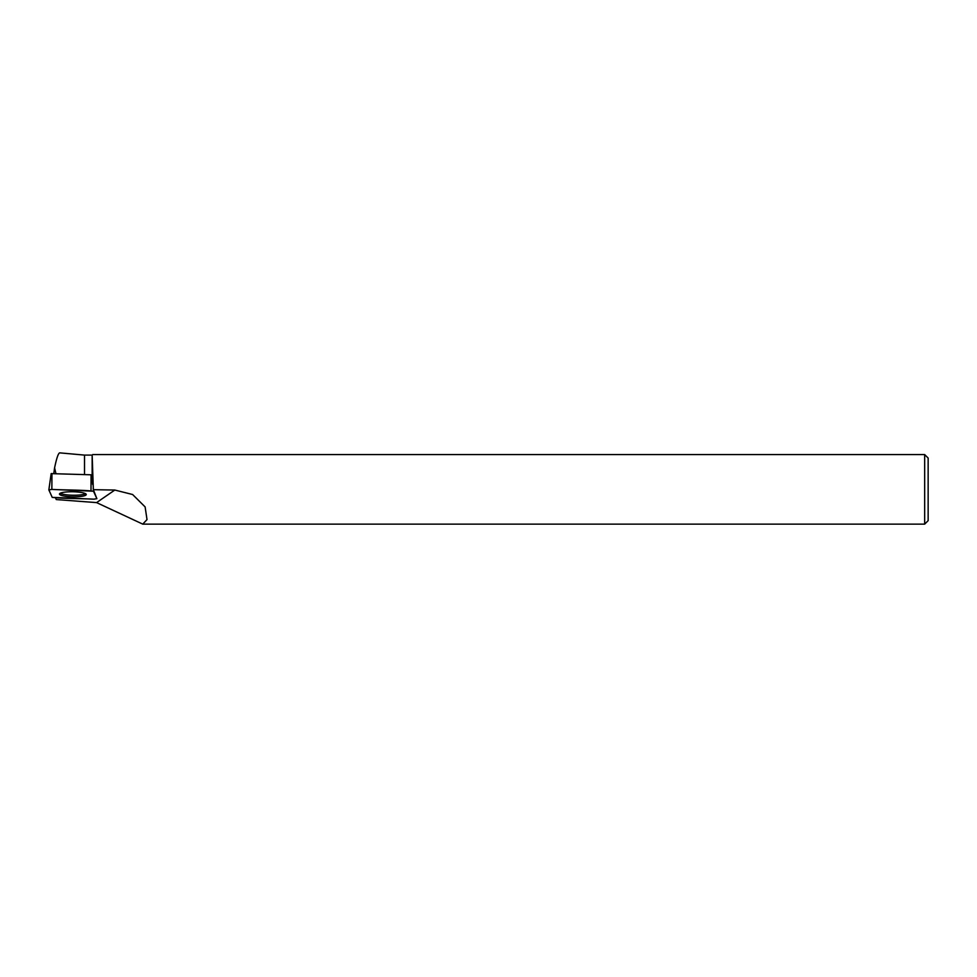 <?xml version="1.0" encoding="UTF-8"?>
<svg xmlns="http://www.w3.org/2000/svg" width="977" height="977" viewBox="0 0 977 977"><rect width="100%" height="100%" fill="white"/><g stroke="black" fill="none" stroke-linecap="round" stroke-linejoin="round"><path stroke-width="1.47" d="M48.874 489.807L51.158 473.625L91.081 474.798L92.265 479.719L91.826 475.115M96.87 498.661L93.499 491.223L51.854 489.416L48.85 489.868L52.221 497.366L93.865 499.174L96.87 498.661L93.352 489.685L114.822 490.051L96.576 502.605L142.752 524.124L147.014 519.593L145.121 506.916L132.616 494.521L114.822 490.051M63.407 492.347A13.385 2.528 -179 0 0 59.475 494.032A13.385 2.528 -179 0 0 67.621 496.536A13.385 2.528 -179 0 0 82.312 496.243A13.385 2.528 -179 0 0 86.245 494.484A13.385 2.528 -179 0 0 77.928 492.042A13.385 2.528 -179 0 0 63.407 492.347M92.156 478.632L92.156 455.099L84.523 455.099L84.523 474.578M96.576 502.605L56.275 499.565L55.53 497.916M84.523 455.099L59.744 452.864C58.339 453.072 56.629 458.054 54.59 467.836L55.884 473.479M92.156 455.099L93.352 489.685M142.752 524.136L924.669 524.136L924.669 454.574L92.681 454.574M92.681 484.482L92.265 479.719M924.669 524.136L928.15 520.656L928.15 458.066L924.669 454.574M60.208 493.263A13.275 2.504 -179 0 0 72.884 495.229A13.275 2.504 -179 0 0 85.536 493.69M53.784 473.564L54.59 467.836M52.221 497.366C63.493 498.734 80.395 498.453 93.853 499.174L96.857 498.661L93.499 491.223C82.227 489.856 65.337 490.136 51.866 489.416L48.862 489.929L52.221 497.366M93.206 488.524L93.499 491.223M51.952 473.503L51.854 489.416M90.995 490.71L91.081 474.798M51.158 473.625L48.85 489.868"/></g></svg>
